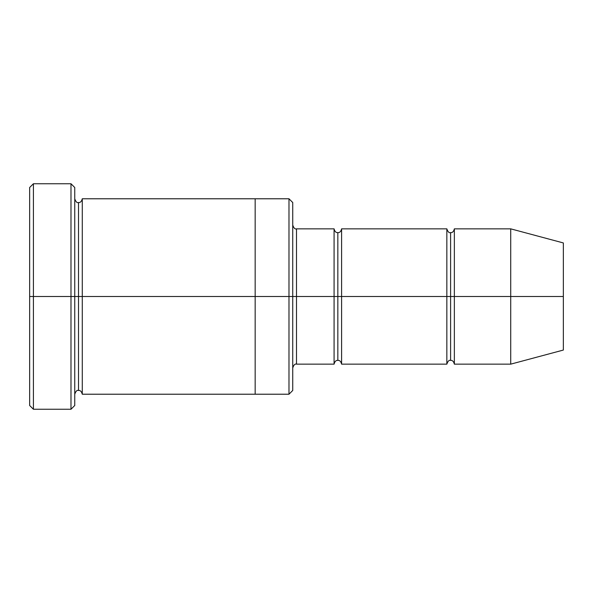 <?xml version="1.0" encoding="UTF-8"?>
<svg xmlns="http://www.w3.org/2000/svg" width="593" height="593" viewBox="0 0 593 593"><rect width="100%" height="100%" fill="white"/><g stroke="black" fill="none" stroke-linecap="round" stroke-linejoin="round"><path stroke-width="0.44" stroke-dasharray="2.96 2.22" d="M296.5 296.5L296.5 364.154L296.5 228.846L296.5 296.5L334.081 296.5L334.081 228.846L334.081 296.5L337.84 296.5L337.84 232.604L337.84 296.5L334.081 296.5L334.081 364.154L334.081 228.846L334.081 296.5L296.5 296.5L296.5 364.154L296.5 228.846L296.5 296.5L292.742 296.5L292.742 367.912L292.742 296.5L292.742 367.912L292.742 296.5L296.5 296.5M29.65 296.5L29.65 187.507L29.65 405.493L29.65 296.5L33.408 296.5L33.408 183.748L33.408 296.5L29.65 296.5M74.755 296.5L74.755 187.507L74.755 296.5L70.99 296.5L70.99 183.748L70.99 296.5L70.99 183.748L70.99 296.5L33.408 296.5L33.408 183.748L33.408 296.5L70.99 296.5L70.99 409.252L70.99 296.5L74.755 296.5L74.755 198.781L74.755 296.5L74.755 198.781L74.755 296.5L78.513 296.5L78.513 202.539L78.513 296.5L74.755 296.5L74.755 405.493L74.755 198.781M292.742 296.5L292.742 390.461L292.742 202.539L292.742 296.5L288.984 296.5L288.984 198.781L288.984 296.5L288.984 198.781L288.984 296.5L255.16 296.5L255.16 198.781L255.16 296.5L255.16 198.781L255.16 296.5L82.271 296.5L82.271 394.219L82.271 198.781L82.271 296.5L255.16 296.5L255.16 394.219L255.16 198.781L255.16 394.219L255.16 296.5L288.984 296.5L288.984 394.219L288.984 296.5L292.742 296.5L292.742 390.461L292.742 225.088M510.729 296.5L510.729 228.846L510.729 296.5L454.357 296.5L454.357 228.846L454.357 364.154L454.357 228.846L454.357 296.5L450.598 296.5L450.598 232.604L450.598 296.5L446.84 296.5L446.84 228.846L446.84 296.5L450.598 296.5L450.598 360.396L450.598 296.5L450.598 360.396L450.598 296.5L510.729 296.5L510.729 228.846L510.729 296.5L563.35 296.5L563.35 242.945L563.35 296.5L510.729 296.5L510.729 364.154L510.729 296.5M446.84 296.5L446.84 364.154L446.84 228.846L446.84 296.5L341.605 296.5L341.605 364.154L341.605 228.846L341.605 296.5L446.84 296.5L446.84 364.154L446.84 296.5M337.84 296.5L337.84 360.396L337.84 296.5L337.84 360.396L337.84 296.5L341.605 296.5L341.605 364.154L341.605 228.846L341.605 296.5L337.84 296.5L337.84 232.604L337.84 296.5M78.513 296.5L78.513 390.461L78.513 296.5L78.513 390.461L78.513 296.5L82.271 296.5L82.271 394.219L82.271 198.781L82.271 296.5L78.513 296.5L78.513 202.539L78.513 296.5M334.081 296.5L334.081 364.154L334.081 296.5M255.16 296.5L255.16 394.219L255.16 296.5M33.408 296.5L33.408 409.252L33.408 296.5M450.598 296.5L450.598 232.604L450.598 296.5M563.35 296.5L563.35 350.055L563.35 296.5M454.357 296.5L454.357 364.154L454.357 296.5M288.984 296.5L288.984 394.219L288.984 296.5M70.99 296.5L70.99 409.252L70.99 296.5"/><path stroke-width="0.89" d="M296.5 296.5L296.5 364.154L296.5 296.5L292.742 296.5L292.742 202.539L292.742 390.461L292.742 296.5L288.984 296.5L288.984 198.781L288.984 296.5L296.5 296.5L296.5 228.846L296.5 296.5L337.84 296.5L337.84 232.604L337.84 360.396L337.84 296.5L334.081 296.5L334.081 228.846L334.081 364.154L334.081 228.846L334.081 364.154L334.081 296.5L296.5 296.5L296.5 364.154L296.5 296.5M29.65 296.5L29.65 187.507L29.65 296.5L33.408 296.5L33.408 183.748L33.408 296.5L33.408 183.748L33.408 296.5L70.99 296.5L70.99 183.748L70.99 296.5L74.755 296.5L74.755 187.507L74.755 296.5L78.513 296.5L78.513 202.539L78.513 390.461L78.513 296.5L74.755 296.5L74.755 405.493L74.755 296.5L70.99 296.5L70.99 183.748L70.99 409.252L70.99 296.5L33.408 296.5L33.408 409.252L33.408 296.5L29.65 296.5L29.65 405.493L29.65 296.5M510.729 296.5L510.729 228.846L510.729 296.5L510.729 228.846L510.729 296.5L563.35 296.5L563.35 242.945L563.35 350.055L563.35 296.5L510.729 296.5L510.729 364.154L510.729 296.5L510.729 364.154L510.729 296.5L454.357 296.5L454.357 228.846L454.357 296.5L510.729 296.5M446.84 296.5L450.598 296.5L450.598 232.604L450.598 360.396L450.598 296.5L446.84 296.5L446.84 228.846L446.84 364.154L446.84 228.846L446.84 364.154L446.84 296.5L341.605 296.5L341.605 364.154L341.605 296.5L337.84 296.5L337.84 360.396L337.84 232.604L337.84 296.5L341.605 296.5L341.605 228.846L341.605 296.5L446.84 296.5M450.598 296.5L450.598 360.396L450.598 232.604L450.598 296.5L454.357 296.5L454.357 364.154L454.357 296.5L450.598 296.5M78.513 296.5L78.513 390.461L78.513 202.539L78.513 296.5L82.271 296.5L82.271 394.219L82.271 296.5L78.513 296.5M288.984 296.5L288.984 394.219L288.984 296.5L255.16 296.5L255.16 198.781L255.16 296.5L288.984 296.5L288.984 394.219L288.984 296.5M255.16 296.5L255.16 394.219L255.16 296.5L82.271 296.5L82.271 198.781L82.271 296.5L255.16 296.5L255.16 198.781L255.16 394.219L255.16 296.5M341.605 296.5L341.605 364.154L341.605 296.5M82.271 296.5L82.271 394.219L82.271 296.5M292.742 202.539L288.984 198.781L82.271 198.781C81.589 201.487 80.337 202.739 78.513 202.539C77.031 203.065 75.778 201.813 74.755 198.781L74.755 296.5M454.357 296.5L454.357 228.846L454.357 296.5M70.99 296.5L70.99 409.252L70.99 296.5M33.408 296.5L33.408 409.252L33.408 296.5M563.35 350.055L510.729 364.154L454.357 364.154C453.675 361.441 452.422 360.188 450.598 360.396C449.123 359.869 447.871 361.122 446.84 364.154L341.605 364.154C340.923 361.441 339.67 360.188 337.84 360.396C336.016 360.188 334.763 361.441 334.081 364.154L296.5 364.154C295.025 363.628 293.772 364.88 292.742 367.912M29.65 187.507L33.408 183.748L70.99 183.748L74.755 187.507M563.35 242.945L510.729 228.846L454.357 228.846C453.675 231.559 452.422 232.812 450.598 232.604C449.123 233.131 447.871 231.878 446.84 228.846L341.605 228.846C340.923 231.559 339.67 232.812 337.84 232.604C336.016 232.812 334.763 231.559 334.081 228.846L296.5 228.846C295.025 229.372 293.772 228.12 292.742 225.088M292.742 390.461L288.984 394.219L82.271 394.219C81.589 391.513 80.337 390.261 78.513 390.461C77.031 389.935 75.778 391.187 74.755 394.219M74.755 405.493L70.99 409.252L33.408 409.252L29.65 405.493"/></g></svg>
